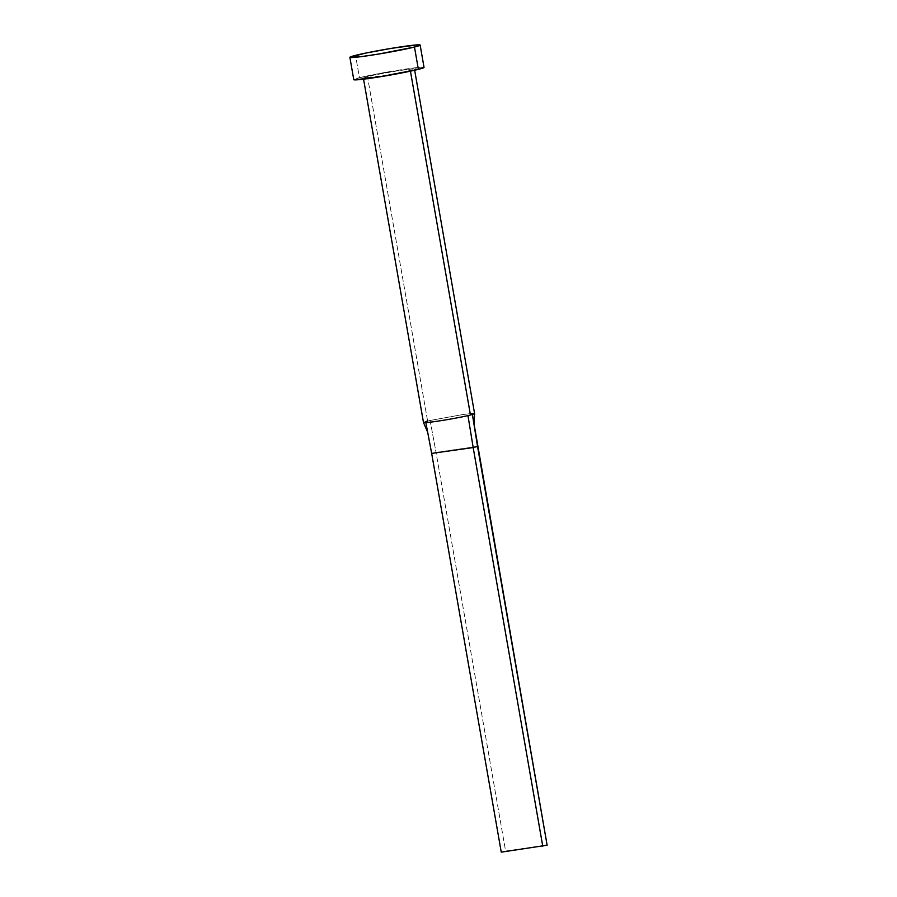 <?xml version="1.0" encoding="UTF-8"?>
<svg xmlns="http://www.w3.org/2000/svg" width="897" height="897" viewBox="0 0 897 897"><rect width="100%" height="100%" fill="white"/><g stroke="black" fill="none" stroke-linecap="round" stroke-linejoin="round"><path stroke-width="0.67" stroke-dasharray="4.49 3.36" d="M427.611 421.063A25.935 1.267 170.1 0 1 430.1 420.469L462.953 414.537C474.58 413.08 477.731 413.069 472.405 414.492C477.731 413.069 474.58 413.08 462.953 414.537L430.1 420.469A25.935 1.267 -9.9 0 0 427.611 421.063L367.478 76.559A25.935 1.267 170.1 0 1 396.059 71.054A25.935 1.267 170.1 0 1 414.459 69.069A25.935 1.267 170.1 0 1 410.333 70.504L410.445 71.177L410.333 70.504L414.459 69.069L412.385 68.934L398.38 70.684L374.441 74.989L363.363 77.994L384.241 75.606L410.333 70.504A25.935 1.267 170.1 0 1 381.752 76.01A25.935 1.267 170.1 0 1 363.352 77.983A25.935 1.267 170.1 0 1 367.478 76.559L427.611 421.063A25.935 1.267 -9.9 0 0 425.66 421.579A25.935 1.267 -9.9 0 0 423.485 422.498L423.485 422.509M423.451 67.836L424.034 67.387A35.667 1.738 -9.9 0 0 398.739 70.123A35.667 1.738 -9.9 0 0 359.45 77.691L355.548 55.367L359.45 77.691A35.667 1.738 -9.9 0 0 353.777 79.665L363.745 76.671L388.457 71.838L423.272 67.174M425.862 422.61L427.667 432.208M430.1 420.469L436.02 452.323L431.67 453.411L436.02 452.323L430.1 420.469M477.529 446.448L436.02 452.323L505.605 851.051L547.125 845.187L505.605 851.051L436.02 452.323L477.529 446.448M501.255 852.15L505.605 851.051L501.255 852.15M414.661 70.246L414.459 69.069M363.352 77.983L363.565 79.171"/><path stroke-width="1.35" d="M470.454 415.008A25.935 1.267 -9.9 0 0 472.405 414.492A25.935 1.267 170.1 0 1 470.454 415.008L410.445 71.177L470.454 415.008A25.935 1.267 170.1 0 1 467.965 415.603A25.935 1.267 -9.9 0 0 470.454 415.008M414.47 47.036L418.372 69.361A35.667 1.738 -9.9 0 0 424.034 67.398L418.372 69.361L414.47 47.036A35.667 1.738 170.1 0 1 375.17 54.616A35.667 1.738 170.1 0 1 349.875 57.33A35.667 1.738 170.1 0 1 355.548 55.367A35.667 1.738 170.1 0 1 394.848 47.788A35.667 1.738 170.1 0 1 420.144 45.074A35.667 1.738 170.1 0 1 414.47 47.036L378.601 54.055L360.493 56.735L349.886 57.341L365.113 53.203L391.417 48.348L417.296 44.884L420.144 45.063L414.47 47.036M353.777 79.665A35.667 1.738 -9.9 0 0 379.072 76.94A35.667 1.738 -9.9 0 0 418.372 69.361L382.492 76.38L354.539 79.878L353.777 79.665L349.875 57.33M423.272 67.174L424.034 67.387L420.144 45.074M363.565 79.171L423.485 422.498A25.935 1.267 -9.9 0 0 439.945 420.816A25.935 1.267 -9.9 0 0 467.965 415.603A25.935 1.267 170.1 0 1 441.313 420.603A25.935 1.267 170.1 0 1 423.676 422.61M427.667 432.208L431.67 453.411L473.179 447.547L467.965 415.603L473.179 447.547L477.529 446.448L472.405 414.492L547.125 845.187L477.529 446.448L473.179 447.547L542.775 846.286L473.179 447.547L431.67 453.411L425.862 422.61M425.66 421.579A25.935 1.267 170.1 0 1 427.611 421.063M414.661 70.246L474.58 413.573L472.405 414.492M547.125 845.187L501.255 852.15L431.67 453.411L501.255 852.15L547.125 845.187M423.485 422.509L427.678 432.264M474.58 413.595L474.121 425.178"/></g></svg>
